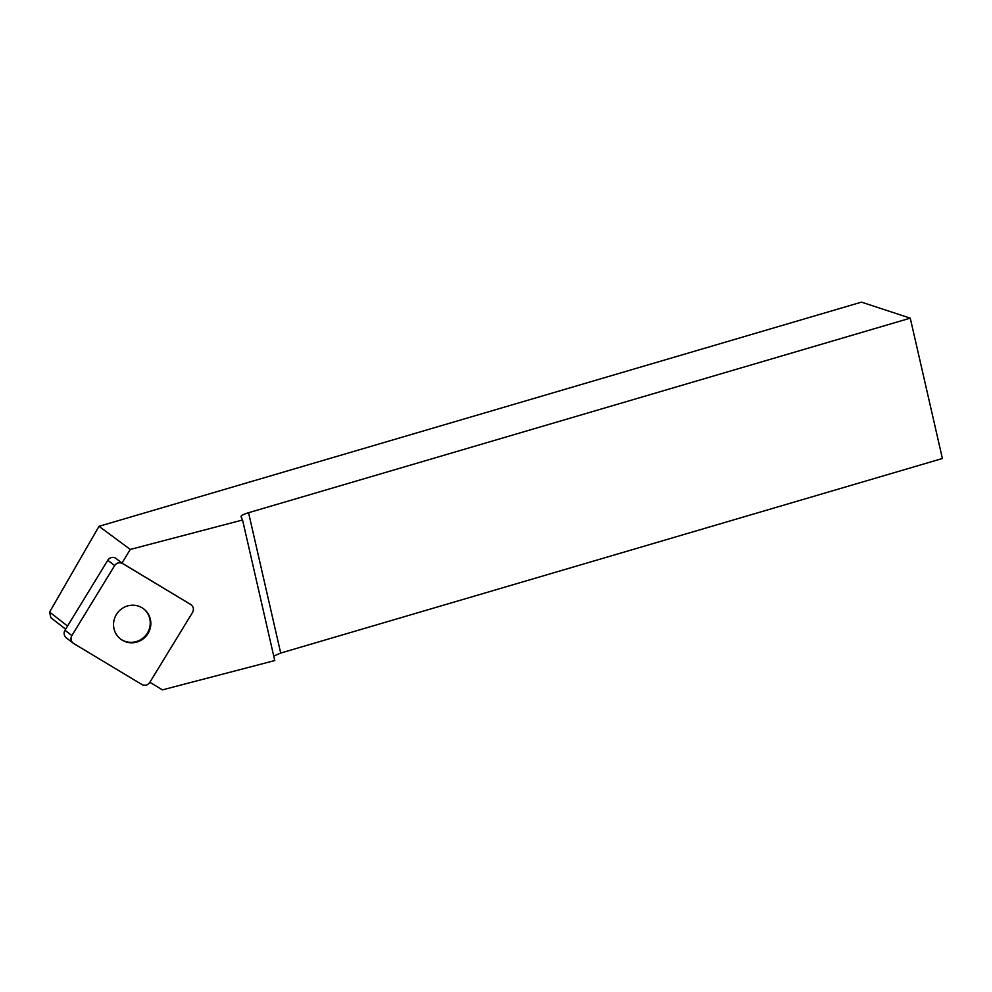 <?xml version="1.0" encoding="UTF-8"?>
<svg xmlns="http://www.w3.org/2000/svg" width="992" height="992" viewBox="0 0 992 992"><rect width="100%" height="100%" fill="white"/><g stroke="black" fill="none" stroke-linecap="round" stroke-linejoin="round"><path stroke-width="1.49" d="M73.135 643.138A5.865 5.679 127.9 0 0 73.681 643.51L141.856 684.492A5.865 5.679 127.9 0 0 149.78 682.409L192.547 612.424A5.865 5.679 127.9 0 0 190.724 604.5L122.549 563.518A5.865 5.679 127.9 0 0 114.626 565.589L71.858 635.587A5.865 5.679 127.9 0 0 73.135 643.138L66.278 637.794A5.865 5.679 -52.1 0 1 65.001 630.242L107.768 560.257A5.865 5.679 -52.1 0 1 115.692 558.186L121.966 563.059L130.274 549.444L242.569 519.994L274.759 660.56L162.44 689.862L149.854 682.298M114.006 628.767A19.034 18.451 127.9 0 0 146.754 635.326A19.034 18.451 127.9 0 0 122.289 608.369A19.034 18.451 127.9 0 0 114.006 628.767M190.724 604.5L121.966 563.059M190.104 604.004A5.865 5.679 -52.1 0 1 190.65 604.388L191.27 604.872M65.646 629.201L50.89 617.718L49.6 612.076L67.568 626.051M130.274 549.444L99.014 526.318L49.6 612.076M99.014 526.318L861.465 302.138L910.259 318.159L248.558 512.715L280.699 653.058L273.73 656.059M248.558 512.715C243.586 514.24 241.056 515.555 240.982 516.658L242.569 519.994M910.259 318.159L942.4 458.502L280.699 653.058M143.58 608.741A19.034 18.451 -52.1 0 1 135.743 641.725A19.034 18.451 -52.1 0 1 120.206 638.774M141.831 684.48C144.981 685.943 147.634 685.249 149.792 682.397L192.535 612.448C194.085 609.224 193.477 606.571 190.712 604.488L122.574 563.53C119.424 562.067 116.771 562.749 114.613 565.614L71.87 635.562C70.32 638.786 70.928 641.44 73.693 643.523L141.831 684.48M115.692 558.186L122.549 563.518M65.001 630.242L71.858 635.587M114.626 565.589L107.768 560.257"/></g></svg>
